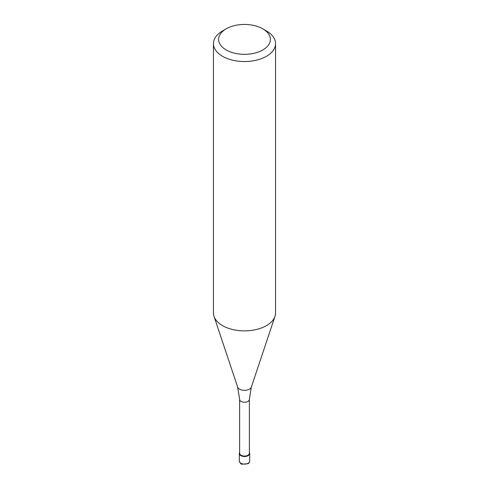 <?xml version="1.0" encoding="UTF-8"?>
<svg xmlns="http://www.w3.org/2000/svg" width="489" height="489" viewBox="0 0 489 489"><rect width="100%" height="100%" fill="white"/><g stroke="black" fill="none" stroke-linecap="round" stroke-linejoin="round"><path stroke-width="0.73" d="M248.161 455.632A5.177 2.989 180 0 1 242.52 456.28A5.177 2.989 180 0 1 239.323 453.517A5.177 2.989 180 0 1 239.634 452.496A5.177 2.989 0 0 0 241.719 456.041A5.177 2.989 0 0 0 248.161 455.632A5.177 2.989 0 0 0 249.366 452.496A5.177 2.989 180 0 1 249.677 453.517A5.177 2.989 180 0 1 248.161 455.632M239.634 453.266A4.866 2.812 0 0 0 242.636 455.858A4.866 2.812 0 0 0 247.941 455.253A4.866 2.812 0 0 0 249.366 453.266L249.366 399.421A4.866 2.812 180 0 1 247.941 401.408A4.866 2.812 180 0 1 242.636 402.019A4.866 2.812 180 0 1 239.634 399.421L239.634 453.266M213.448 43.619L213.448 312.948A31.051 17.928 0 0 0 214.011 316.34A31.051 17.928 0 0 0 235.398 330.087A31.051 17.928 0 0 0 266.456 325.625A31.051 17.928 0 0 0 274.989 316.34A31.051 17.928 0 0 0 275.551 312.948L275.551 43.619A31.051 17.928 180 0 1 266.456 56.296A31.051 17.928 180 0 1 232.617 60.178A31.051 17.928 180 0 1 213.448 43.619A31.051 17.928 180 0 1 222.544 30.941L226.199 28.827A25.88 14.939 180 0 1 262.801 28.827A25.88 14.939 180 0 1 262.801 49.957A25.88 14.939 180 0 1 226.199 49.957A25.88 14.939 180 0 1 226.199 28.827L222.544 30.941M262.801 28.827L266.456 30.941A31.051 17.928 180 0 1 275.551 43.619M239.323 461.127A5.177 2.989 0 0 0 242.52 463.884A5.177 2.989 0 0 0 248.161 463.236A5.177 2.989 0 0 0 249.677 461.127C249.249 462.68 248.669 463.541 247.947 463.713L242.104 464.177C241.156 464.385 240.233 463.364 239.323 461.127L239.323 453.517M239.634 399.421L237.648 387.062A6.98 4.028 0 0 0 242.452 390.149A6.98 4.028 0 0 0 249.439 389.146A6.98 4.028 0 0 0 251.352 387.062L249.366 399.421M249.677 453.517L249.677 461.127M251.352 387.062L274.989 316.34M237.648 387.062L214.011 316.34"/></g></svg>
